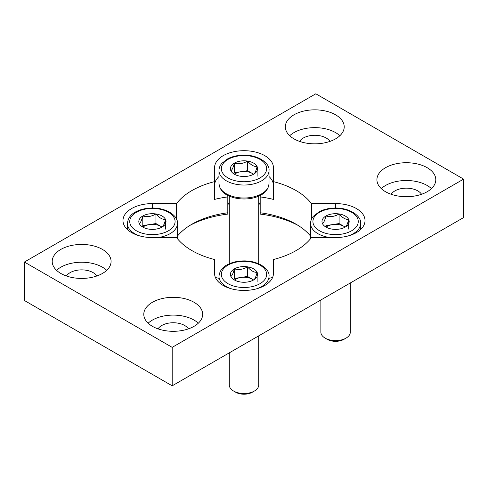 <?xml version="1.0" encoding="UTF-8"?>
<svg xmlns="http://www.w3.org/2000/svg" width="488" height="488" viewBox="0 0 488 488"><rect width="100%" height="100%" fill="white"/><g stroke="black" fill="none" stroke-linecap="round" stroke-linejoin="round"><path stroke-width="0.73" d="M176.552 219.319L176.552 203.581A73.59 42.486 180 0 1 214.561 181.634L214.561 167.695A29.439 16.995 0 0 1 244 150.701A29.439 16.995 0 0 1 273.439 167.695L273.439 199.421A73.59 42.486 0 0 0 260.189 196.914L260.189 195.407M214.561 181.634L214.561 199.421A73.59 42.486 0 0 1 227.811 196.914L227.811 214.104A79.483 45.89 180 0 0 189.96 225.383M176.552 203.581L152.415 203.581A29.439 16.995 0 0 0 122.976 220.576A29.439 16.995 0 0 0 152.415 237.571L176.552 237.571A73.59 42.486 180 0 0 214.561 259.518L214.561 273.451A29.439 16.995 0 0 0 244 290.445A29.439 16.995 0 0 0 273.439 273.451L273.439 259.518A73.59 42.486 180 0 0 311.448 237.571L335.585 237.571A29.439 16.995 0 0 0 365.024 220.576A29.439 16.995 0 0 0 335.585 203.581L311.448 203.581L311.448 219.319M227.811 195.407L227.811 196.914M273.439 185.483A29.439 16.995 0 0 0 269.022 176.534M218.978 176.534A29.439 16.995 0 0 0 214.561 185.483M269.022 278.319A73.59 42.486 0 0 0 272.585 277.513M215.415 277.513A73.59 42.486 0 0 0 218.978 278.319M260.189 196.914L260.189 214.104A79.483 45.89 180 0 1 298.04 225.383M227.811 206.156A16.189 9.345 180 0 1 229.281 202.258M258.719 202.258A16.189 9.345 180 0 1 260.189 206.156M463.6 179.114L315.815 93.787L24.4 262.038L24.4 300.492L172.185 385.819L463.6 217.569L463.6 179.114L172.185 347.358L172.185 385.819M24.4 262.038L172.185 347.358M273.439 181.634A73.59 42.486 180 0 1 311.448 203.581M335.585 138.854A29.439 16.995 180 0 1 303.505 142.539A29.439 16.995 180 0 1 285.334 126.837A29.439 16.995 180 0 1 314.772 109.843A29.439 16.995 180 0 1 344.211 126.837A29.439 16.995 180 0 1 335.585 138.854M427.171 191.735A29.439 16.995 180 0 1 395.091 195.42A29.439 16.995 180 0 1 376.919 179.718A29.439 16.995 180 0 1 406.358 162.718A29.439 16.995 180 0 1 435.796 179.718A29.439 16.995 180 0 1 427.171 191.735M102.456 273.451A29.439 16.995 180 0 1 70.376 277.135A29.439 16.995 180 0 1 52.204 261.434A29.439 16.995 180 0 1 81.642 244.439A29.439 16.995 180 0 1 111.081 261.434A29.439 16.995 180 0 1 102.456 273.451M194.041 326.332A29.439 16.995 180 0 1 161.961 330.016A29.439 16.995 180 0 1 143.789 314.309A29.439 16.995 180 0 1 173.228 297.314A29.439 16.995 180 0 1 202.666 314.309A29.439 16.995 180 0 1 194.041 326.332M148.145 323.202A29.439 16.995 180 0 1 198.311 323.202M158.033 328.869A16.189 9.345 180 0 1 173.228 322.751A16.189 9.345 180 0 1 188.423 328.869M56.559 270.328A29.439 16.995 180 0 1 106.726 270.328M66.447 275.988A16.189 9.345 180 0 1 81.642 269.87A16.189 9.345 180 0 1 96.837 275.988M381.274 188.606A29.439 16.995 180 0 1 431.441 188.606M391.162 194.273A16.189 9.345 180 0 1 406.358 188.154A16.189 9.345 180 0 1 421.553 194.273M289.689 135.731A29.439 16.995 180 0 1 339.855 135.731M299.577 141.392A16.189 9.345 180 0 1 314.772 135.28A16.189 9.345 180 0 1 329.967 141.392M177.437 236.107A73.59 42.486 180 0 1 191.961 224.181A73.59 42.486 180 0 1 227.811 212.774M260.189 212.774A73.59 42.486 180 0 1 296.039 224.181A73.59 42.486 180 0 1 310.563 236.107M233.923 279.478L234.386 278.477L247.52 276.446L253.614 279.966C254.779 279.392 255.95 276.861 257.133 272.383A13.597 7.851 180 0 1 253.614 279.966A13.597 7.851 180 0 1 240.48 281.997A13.597 7.851 180 0 1 234.386 279.966A13.597 7.851 180 0 1 230.867 276.446A13.597 7.851 180 0 1 234.386 268.864C233.221 273.31 232.05 275.836 230.867 276.446M247.52 266.832A13.597 7.851 180 0 1 257.133 272.383C253.937 272.469 250.734 270.62 247.52 266.832C243.17 269.443 238.791 270.12 234.386 268.864A13.597 7.851 180 0 1 247.52 266.832L247.52 276.446M258.719 335.86L258.719 385.02A14.719 8.497 180 0 1 254.407 391.028A14.719 8.497 180 0 1 233.593 391.028L233.593 391.028A14.719 8.497 180 0 1 229.281 385.02L229.281 352.855M235.637 392.212L233.593 391.028L235.637 392.212A11.828 6.832 180 0 0 252.363 392.212L254.407 391.028M234.551 279.972A11.773 6.795 180 0 1 240.95 277.459A11.773 6.795 180 0 1 252.326 279.221A11.773 6.795 180 0 1 253.516 280.021M257.133 281.997L257.133 272.383M234.386 278.477L234.386 268.864M325.508 226.603L325.972 225.602L339.105 223.565L345.199 227.085C346.364 226.511 347.541 223.986 348.719 219.502A13.597 7.851 180 0 1 345.199 227.085A13.597 7.851 180 0 1 332.066 229.116A13.597 7.851 180 0 1 325.972 227.085A13.597 7.851 180 0 1 322.452 223.565A13.597 7.851 180 0 1 325.972 215.983C324.807 220.436 323.635 222.961 322.452 223.565M339.105 213.951A13.597 7.851 180 0 1 348.719 219.502C345.522 219.594 342.32 217.746 339.105 213.951C334.756 216.562 330.376 217.239 325.972 215.983A13.597 7.851 180 0 1 339.105 213.951L339.105 223.565M350.305 282.979L350.305 332.145A14.719 8.497 180 0 1 345.992 338.154A14.719 8.497 180 0 1 325.179 338.154L325.179 338.154A14.719 8.497 180 0 1 320.866 332.145L320.866 299.974M327.222 339.331L325.179 338.154L327.222 339.331A11.828 6.832 180 0 0 343.955 339.331L345.992 338.154M326.143 227.091A11.773 6.795 180 0 1 332.541 224.584A11.773 6.795 180 0 1 343.912 226.34A11.773 6.795 180 0 1 345.101 227.146M348.719 229.116L348.719 219.502M325.972 225.602L325.972 215.983M142.337 226.603L142.801 225.602L155.934 223.565L162.028 227.085C163.193 226.511 164.364 223.986 165.548 219.502A13.597 7.851 180 0 1 162.028 227.085A13.597 7.851 180 0 1 148.895 229.116A13.597 7.851 180 0 1 142.801 227.085A13.597 7.851 180 0 1 139.281 223.565A13.597 7.851 180 0 1 142.801 215.983C141.636 220.436 140.459 222.961 139.281 223.565M155.934 213.951A13.597 7.851 180 0 1 165.548 219.502C162.351 219.594 159.143 217.746 155.934 213.951C151.585 216.562 147.205 217.239 142.801 215.983A13.597 7.851 180 0 1 155.934 213.951L155.934 223.565M142.966 227.091A11.773 6.795 180 0 1 149.365 224.584A11.773 6.795 180 0 1 160.741 226.34A11.773 6.795 180 0 1 161.924 227.146M165.548 229.116L165.548 219.502M142.801 225.602L142.801 215.983M233.923 173.722L234.386 172.721L247.52 170.69L253.614 174.21C254.779 173.636 255.95 171.111 257.133 166.628A13.597 7.851 180 0 1 253.614 174.21A13.597 7.851 180 0 1 240.48 176.241A13.597 7.851 180 0 1 234.386 174.21A13.597 7.851 180 0 1 230.867 170.69A13.597 7.851 180 0 1 234.386 163.108C233.221 167.555 232.05 170.086 230.867 170.69M247.52 161.077A13.597 7.851 180 0 1 257.133 166.628C253.937 166.713 250.734 164.865 247.52 161.077C243.17 163.687 238.791 164.364 234.386 163.108A13.597 7.851 180 0 1 247.52 161.077L247.52 170.69M234.551 174.216A11.773 6.795 180 0 1 240.95 171.709A11.773 6.795 180 0 1 252.326 173.466A11.773 6.795 180 0 1 253.516 174.265M257.133 176.241L257.133 166.628M234.386 172.721L234.386 163.108M152.415 208.016L152.415 203.581M335.585 208.016L335.585 203.581M227.975 283.668A22.668 13.084 180 0 1 238.132 261.775A22.668 13.084 180 0 1 265.893 277.8A22.668 13.084 180 0 1 227.975 283.668M231.318 288.786A25.022 14.445 180 0 1 226.31 286.554A25.022 14.445 180 0 1 218.978 276.336C219.582 270.901 222.559 266.936 227.908 264.441C232.538 262.129 237.857 260.946 243.866 260.897C259.055 260.69 270.059 269.48 269.022 276.336A25.022 14.445 180 0 1 256.682 288.786M319.561 230.787A22.668 13.084 180 0 1 329.717 208.894A22.668 13.084 180 0 1 357.478 224.925A22.668 13.084 180 0 1 319.561 230.787M330.23 237.571A25.022 14.445 180 0 1 317.895 233.673A25.022 14.445 180 0 1 310.563 223.461C310.588 220.887 311.515 218.496 313.339 216.294L319.494 211.56C324.123 209.254 329.443 208.071 335.451 208.016C350.64 207.815 361.645 216.605 360.608 223.461A25.022 14.445 180 0 1 348.267 235.911M310.801 238.406A25.022 14.445 180 0 1 310.563 236.436L310.771 238.443M136.384 230.787A22.668 13.084 180 0 1 146.546 208.894A22.668 13.084 180 0 1 174.308 224.925A22.668 13.084 180 0 1 136.384 230.787M139.733 235.911A25.022 14.445 180 0 1 134.719 233.673A25.022 14.445 180 0 1 127.392 223.461C127.996 218.02 130.973 214.055 136.317 211.56C140.953 209.254 146.272 208.071 152.28 208.016C167.469 207.815 178.468 216.605 177.437 223.461A25.022 14.445 180 0 1 157.77 237.571M177.437 223.461L177.437 236.436A25.022 14.445 180 0 1 177.199 238.406M227.975 177.913A22.668 13.084 180 0 1 238.132 156.02A22.668 13.084 180 0 1 265.893 172.044A22.668 13.084 180 0 1 227.975 177.913M226.31 180.798A25.022 14.445 180 0 1 218.978 170.58C219.002 168.006 219.929 165.621 221.753 163.413L227.908 158.685C232.538 156.374 237.857 155.19 243.866 155.141C259.055 154.934 270.059 163.724 269.022 170.58A25.022 14.445 180 0 1 253.577 183.927A25.022 14.445 180 0 1 226.31 180.798M226.31 193.779A25.022 14.445 180 0 1 218.978 183.561C219.752 188.954 222.357 192.717 226.792 194.852C236.436 200.452 251.723 200.062 260.092 195.456C265.441 192.961 268.418 188.996 269.022 183.561A25.022 14.445 180 0 1 253.577 196.908A25.022 14.445 180 0 1 226.31 193.779M218.978 276.336L218.978 282.406M269.022 276.336L269.022 282.406M310.563 223.461L310.563 236.436M360.608 223.461L360.608 229.525M127.392 223.461L127.392 229.525M177.437 236.436L177.229 238.443M218.978 170.58L218.978 183.561M269.022 170.58L269.022 183.561M229.281 196.109L229.281 263.788M258.719 196.109L258.719 263.788"/></g></svg>
